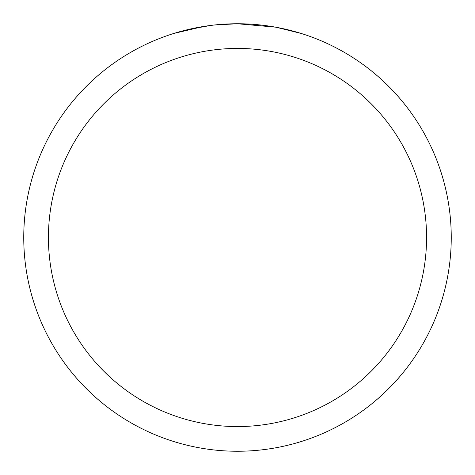 <?xml version="1.0" encoding="UTF-8"?>
<svg xmlns="http://www.w3.org/2000/svg" width="475" height="475" viewBox="0 0 475 475"><rect width="100%" height="100%" fill="white"/><g stroke="black" fill="none" stroke-linecap="round" stroke-linejoin="round"><path stroke-width="0.71" d="M275.47 27.152L237.5 23.75A213.75 213.75 0 0 1 451.25 237.5A213.75 213.75 0 0 1 237.5 451.25A213.75 213.75 0 0 1 23.75 237.5A213.75 213.75 0 0 1 237.5 23.75L214.397 25.003M276.48 27.336L301.019 33.404M237.5 48.432A189.068 189.068 0 0 1 426.568 237.5A189.068 189.068 0 0 1 237.5 426.568A189.068 189.068 0 0 1 48.432 237.5A189.068 189.068 0 0 1 237.5 48.432M213.394 25.116L205.325 26.184M173.993 33.404L203.389 26.487M216.594 24.777L220.133 24.457M220.928 24.391L222.258 24.296M224.301 24.16L227.893 23.97M233.172 23.792L237.5 23.75M188.332 29.48L210.787 25.43M221.831 24.326L223.013 24.243"/></g></svg>
